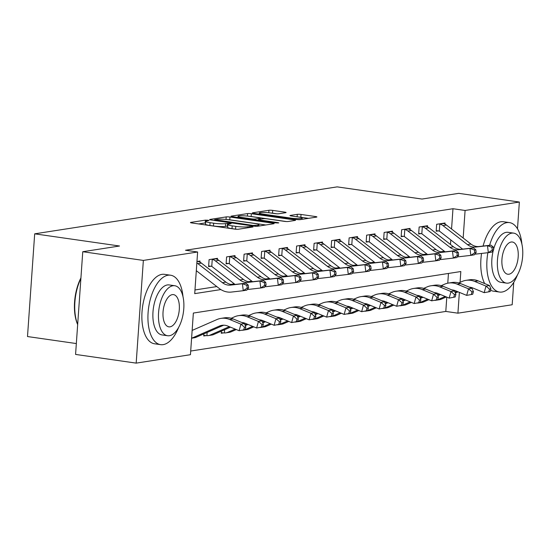 <?xml version="1.0" encoding="UTF-8"?>
<svg xmlns="http://www.w3.org/2000/svg" width="550" height="550" viewBox="0 0 550 550"><rect width="100%" height="100%" fill="white"/><g stroke="black" fill="none" stroke-linecap="round" stroke-linejoin="round"><path stroke-width="0.82" d="M208.051 220.227L205.418 220.137L190.816 222.399A2.757 0.358 4 0 0 190.444 222.551A2.757 0.358 4 0 0 191.819 222.956L234.651 229.103A2.757 0.358 4 0 0 238.404 229.233L253.007 226.964L252.306 226.572L247.789 226.779A8.814 1.134 4 0 1 235.771 226.366L232.203 225.857A8.814 1.134 4 0 1 227.81 224.558A8.814 1.134 4 0 1 228.992 224.084L231.137 223.685L230.175 223.403L225.658 223.603A8.814 1.134 4 0 1 213.647 223.197L210.079 222.681A8.814 1.134 4 0 1 205.686 221.382A8.814 1.134 4 0 1 206.862 220.907L209.007 220.509L208.051 220.227M205.576 222.881L198.633 223.933M227.707 226.05L225.466 226.38L225.658 223.603M285.732 212.678A2.757 0.358 4 0 0 286.103 212.527A2.757 0.358 4 0 0 284.728 212.121L272.711 210.396A2.757 0.358 4 0 0 268.957 210.272L252.739 212.788A2.757 0.358 4 0 0 252.374 212.939A2.757 0.358 4 0 0 253.742 213.345L296.574 219.491A2.757 0.358 4 0 0 300.327 219.615L316.546 217.099A2.757 0.358 4 0 0 316.917 216.947A2.757 0.358 4 0 0 315.542 216.542L301.029 214.459A2.757 0.358 4 0 0 297.275 214.335L290.331 215.414A2.757 0.358 4 0 0 289.96 215.559A2.757 0.358 4 0 0 291.335 215.964L298.533 217.002A7.37 0.949 4 0 1 302.204 218.082A7.37 0.949 4 0 1 291.177 218.144L262.982 214.094A7.37 0.949 4 0 1 259.311 213.008A7.37 0.949 4 0 1 270.339 212.953L275.041 213.627A2.757 0.358 4 0 0 278.795 213.758L285.732 212.678M460.068 282.363L460.824 271.535L193.353 313.06L190.444 354.702L136.18 363.124L75.577 354.427L82.761 251.714L119.522 246.008L34.684 233.833L337.164 186.876L422.001 199.052L458.762 193.346L519.358 202.042L517.488 228.814M82.761 251.714L143.358 260.418L197.622 251.989L194.714 293.631L220.839 289.575M451.557 229.013L452.973 208.725L185.501 250.25L197.622 251.989M452.973 208.725L465.094 210.464L519.358 202.042M229.962 217.037A2.757 0.358 4 0 0 226.208 216.906L209.99 219.423A2.757 0.358 4 0 0 209.626 219.574A2.757 0.358 4 0 0 210.994 219.979L253.825 226.126A2.757 0.358 4 0 0 257.579 226.256L273.797 223.733A2.757 0.358 4 0 0 274.168 223.589A2.757 0.358 4 0 0 272.793 223.183L229.962 217.037L229.769 219.808A2.757 0.358 4 0 0 227.865 219.636M231.364 216.109L247.583 213.586A2.757 0.358 4 0 1 251.336 213.716L294.168 219.863A2.757 0.358 4 0 1 295.543 220.268A2.757 0.358 4 0 1 295.171 220.419L288.228 221.499A2.757 0.358 4 0 1 284.474 221.368L267.107 218.873A2.757 0.358 4 0 0 263.354 218.749L258.748 219.464A2.757 0.358 4 0 0 258.383 219.608A2.757 0.358 4 0 0 259.751 220.014L277.832 222.613L278.795 222.894L275.914 222.908L232.368 216.659A2.757 0.358 4 0 1 231 216.253A2.757 0.358 4 0 1 231.364 216.109L231.344 216.452M194.968 289.967L216.803 286.577M230.801 284.405L234.314 283.862M248.304 281.689L251.817 281.146M265.808 278.974L269.321 278.424M283.312 276.251L286.825 275.708M300.816 273.536L304.329 272.993M318.326 270.82L321.832 270.277M335.83 268.104L339.336 267.554M353.334 265.382L356.84 264.839M370.837 262.666L374.351 262.123M388.341 259.951L391.854 259.401M405.845 257.228L409.358 256.685M423.349 254.512L426.862 253.969M440.853 251.797L444.366 251.254M450.478 244.475L450.794 239.938M199.911 262.164L199.987 261.044L196.955 261.518L198.248 261.559A9.824 8.477 81.2 0 1 201.396 263.099L225.906 282.123A14.032 12.107 -98.8 0 0 234.142 284.556L245.905 283.195L242.399 283.738L246.84 285.306L247.191 288.09L248.593 287.87L248.242 285.086L246.84 285.306M217.415 259.449L217.491 258.328L209.089 259.634L208.601 266.571L210.891 266.221L208.643 266.021M234.919 256.733L234.994 255.613L226.593 256.912L226.105 263.856L228.394 263.498L226.146 263.306M252.423 254.018L252.498 252.89L244.097 254.196L243.616 261.14L245.898 260.782L243.65 260.59M269.926 251.295L270.002 250.174L261.601 251.481L261.119 258.418L263.402 258.067L261.154 257.868M287.43 248.579L287.512 247.459L279.104 248.765L278.623 255.702L280.906 255.344L278.657 255.152M304.934 245.864L305.016 244.743L296.615 246.042L296.127 252.986L298.409 252.629L296.168 252.436M322.438 243.141L322.52 242.021L314.119 243.327L313.631 250.264L315.913 249.913L313.672 249.714M339.948 240.426L340.024 239.305L331.623 240.611L331.134 247.548L333.424 247.197L331.176 246.998M357.452 237.71L357.527 236.589L349.126 237.889L348.638 244.833L350.928 244.475L348.679 244.282M374.956 234.994L375.031 233.867L366.63 235.173L366.149 242.117L368.431 241.759L366.183 241.567M392.459 232.272L392.535 231.151L384.134 232.458L383.652 239.394L385.935 239.044L383.687 238.844M409.963 229.556L410.039 228.436L401.638 229.742L401.156 236.679L403.439 236.321L401.191 236.129M427.467 226.841L427.549 225.72L419.141 227.019L418.66 233.963L420.942 233.606L418.694 233.413M444.971 224.118L445.053 222.998L436.652 224.304L436.164 231.241L438.446 230.89L436.205 230.691M190.699 351.038L445.796 311.438L446.793 297.124M447.769 283.188L448.449 273.46M203.899 333.857L203.748 335.974L206.037 335.617L203.789 335.424M221.403 331.134L221.258 333.252L223.541 332.901L221.292 332.702M34.684 233.833L27.5 336.545L76.34 343.558M136.18 363.124L143.358 260.418M513.741 282.377L512.181 304.755L457.916 313.177L459.367 292.373M445.796 311.438L457.916 313.177M463.169 238.019L465.094 210.464M205.686 221.382L205.487 224.159A8.814 1.134 4 0 0 209.88 225.459L210.079 222.681M225.466 226.38A8.814 1.134 4 0 1 213.455 225.968L209.88 225.459M227.81 224.558L227.617 227.336A8.814 1.134 4 0 0 232.011 228.635L232.203 225.857M236.555 229.274A8.814 1.134 4 0 1 235.579 229.144L232.011 228.635M265.788 224.978L229.769 219.808M214.837 219.67L253.131 225.452L257.751 225.232A8.814 1.134 4 0 0 258.933 224.758A8.814 1.134 4 0 0 254.533 223.458L228.841 219.766A8.814 1.134 4 0 0 216.831 219.361L214.837 219.67M286.282 221.533L251.144 216.494A2.757 0.358 4 0 0 249.343 216.322M249.081 216.288A7.37 0.949 4 0 0 238.054 216.343A7.37 0.949 4 0 0 241.732 217.429L251.666 218.859A2.757 0.358 4 0 0 255.42 218.982L260.019 218.268A2.757 0.358 4 0 0 260.391 218.116A2.757 0.358 4 0 0 259.016 217.711L249.081 216.288M308.536 218.343L300.836 217.236A2.757 0.358 4 0 0 299.001 217.071M276.843 213.792L272.518 213.173A2.757 0.358 4 0 0 270.717 213.008M191.599 338.147A9.824 8.477 -98.8 0 0 192.713 337.762L219.374 326.088A14.032 12.107 81.2 0 1 221.98 325.325A14.032 12.107 81.2 0 1 227.776 326.04L239.119 330.715L240.934 324.143L229.591 319.468A21.044 18.164 -98.8 0 0 220.907 318.395A21.044 18.164 -98.8 0 0 216.989 319.536L192.143 330.419M191.599 338.188L194.384 337.755A9.824 8.477 -98.8 0 0 196.212 337.219L222.874 325.545A14.032 12.107 81.2 0 1 223.754 325.201M245.128 329.608L239.119 330.715L245.128 329.608L245.857 326.975L244.454 327.195L243.726 329.821M244.454 327.195L240.934 324.143L244.434 323.599L233.097 318.924A21.044 18.164 -98.8 0 0 224.407 317.852L220.907 318.395M244.434 323.599L245.857 326.975M196.859 262.948A9.824 8.477 81.2 0 1 197.897 263.643L222.406 282.666A14.032 12.107 -98.8 0 0 230.636 285.099L242.399 283.738L243.272 290.702L231.509 292.057A21.044 18.164 81.2 0 1 219.168 288.406L196.316 270.683M248.593 287.87L246.778 290.159L243.272 290.702L247.191 288.09M248.242 285.086L245.905 283.195M241.78 322.506A14.032 12.107 81.2 0 1 245.279 323.324L256.623 327.999L258.438 321.427L247.101 316.752A21.044 18.164 -98.8 0 0 238.411 315.673A21.044 18.164 -98.8 0 0 234.492 316.821L231.186 318.264M262.632 326.886L256.623 327.999L262.632 326.886L263.361 324.259L261.958 324.479L261.236 327.106M261.958 324.479L258.438 321.427L261.944 320.884L250.601 316.209A21.044 18.164 -98.8 0 0 241.911 315.129L238.411 315.673M207.144 332.434L206.917 335.658A9.824 8.477 -98.8 0 0 208.388 335.582L211.887 335.039A9.824 8.477 -98.8 0 0 213.716 334.503L230.484 327.161M208.388 335.582A9.824 8.477 -98.8 0 0 210.217 335.046L229.316 326.679M206.917 335.658L206.037 335.617M261.944 320.884L263.361 324.259M259.284 319.791A14.032 12.107 81.2 0 1 262.783 320.609L274.127 325.284L275.942 318.704L264.605 314.036A21.044 18.164 -98.8 0 0 255.915 312.957A21.044 18.164 -98.8 0 0 251.996 314.098L248.689 315.549M280.136 324.17L274.127 325.284L280.136 324.17L280.864 321.544L279.469 321.757L278.74 324.39M279.469 321.757L275.942 318.704L279.448 318.161L268.104 313.493A21.044 18.164 -98.8 0 0 259.414 312.414L255.915 312.957M224.647 329.718L224.421 332.942A9.824 8.477 -98.8 0 0 225.892 332.86L229.391 332.317A9.824 8.477 -98.8 0 0 231.22 331.788L236.308 329.56M225.892 332.86A9.824 8.477 -98.8 0 0 227.721 332.331L235.139 329.079M224.421 332.942L223.541 332.901M245.286 325.621L247.988 324.438M244.936 324.789L246.826 323.964M279.448 318.161L280.864 321.544M276.794 317.068A14.032 12.107 81.2 0 1 280.287 317.893L291.631 322.561L293.452 315.989L282.109 311.314A21.044 18.164 -98.8 0 0 273.419 310.241A21.044 18.164 -98.8 0 0 269.5 311.382L266.193 312.833M297.646 321.454L291.631 322.561L297.646 321.454L298.368 318.821L296.972 319.041L296.244 321.674M296.972 319.041L293.452 315.989L296.952 315.446L285.608 310.771A21.044 18.164 -98.8 0 0 276.918 309.698L273.419 310.241M242.234 330.234A9.824 8.477 -98.8 0 0 243.396 330.144L246.895 329.601A9.824 8.477 -98.8 0 0 248.724 329.065L253.811 326.837M243.396 330.144A9.824 8.477 -98.8 0 0 245.224 329.608L252.649 326.363M262.79 322.905L265.492 321.722M262.439 322.073L264.33 321.241M296.952 315.446L298.368 318.821M218.9 260.384L215.401 260.927A9.824 8.477 81.2 0 0 212.252 259.387L215.751 258.844A9.824 8.477 81.2 0 1 218.9 260.384L243.416 279.407A14.032 12.107 -98.8 0 0 251.646 281.834L263.409 280.479L259.903 281.022L264.344 282.59L264.694 285.368L266.097 285.154L265.746 282.37L264.344 282.59M215.401 260.927L239.91 279.95A14.032 12.107 -98.8 0 0 248.139 282.377L259.903 281.022L260.776 287.98L249.012 289.341A21.044 18.164 81.2 0 1 247.342 289.444M266.097 285.154L264.282 287.437L260.776 287.98L264.694 285.368M235.063 284.446L212.156 266.668A2.805 2.42 -98.8 0 0 211.757 266.413L210.891 266.221M212.252 259.387L211.757 266.413M265.746 282.37L263.409 280.479M236.404 257.668L232.904 258.211A9.824 8.477 81.2 0 0 229.756 256.671L233.255 256.128A9.824 8.477 81.2 0 1 236.404 257.668L260.92 276.684A14.032 12.107 -98.8 0 0 269.149 279.118L280.913 277.764L277.413 278.307L281.854 279.868L282.198 282.652L283.601 282.439L283.25 279.654L281.854 279.868M232.904 258.211L257.414 277.228A14.032 12.107 -98.8 0 0 265.65 279.661L277.413 278.307L278.286 285.264L266.523 286.619A21.044 18.164 81.2 0 1 264.846 286.722M283.601 282.439L281.786 284.721L278.286 285.264L282.198 282.652M252.567 281.731L229.659 263.952A2.805 2.42 -98.8 0 0 229.261 263.697L228.394 263.498M229.756 256.671L229.261 263.697M283.25 279.654L280.913 277.764M253.907 254.946L250.408 255.489A9.824 8.477 81.2 0 0 247.259 253.956L250.759 253.413A9.824 8.477 81.2 0 1 253.907 254.946L278.424 273.969A14.032 12.107 -98.8 0 0 286.653 276.403L298.416 275.041L294.917 275.584L299.358 277.152L299.702 279.936L301.104 279.716L300.754 276.932L299.358 277.152M250.408 255.489L274.924 274.512A14.032 12.107 -98.8 0 0 283.154 276.946L294.917 275.584L295.79 282.549L284.027 283.903A21.044 18.164 81.2 0 1 282.349 284.006M301.104 279.716L299.289 282.006L295.79 282.549L299.702 279.936M270.077 279.015L247.163 261.236A2.805 2.42 -98.8 0 0 246.764 260.982L245.898 260.782M247.259 253.956L246.764 260.982M300.754 276.932L298.416 275.041M294.298 314.353A14.032 12.107 81.2 0 1 297.791 315.171L309.134 319.846L310.956 313.273L299.613 308.598A21.044 18.164 -98.8 0 0 290.923 307.519A21.044 18.164 -98.8 0 0 287.011 308.667L283.697 310.118M315.15 318.739L309.134 319.846L315.15 318.739L315.879 316.106L314.476 316.326L313.748 318.952M314.476 316.326L310.956 313.273L314.456 312.73L303.112 308.055A21.044 18.164 -98.8 0 0 294.429 306.976L290.923 307.519M259.738 327.511A9.824 8.477 -98.8 0 0 260.899 327.429L264.406 326.886A9.824 8.477 -98.8 0 0 266.228 326.349L271.315 324.122M260.899 327.429A9.824 8.477 -98.8 0 0 262.728 326.893L270.153 323.641M280.301 320.189L282.996 319.007M279.943 319.351L281.834 318.526M314.456 312.73L315.879 316.106M271.411 252.23L267.912 252.773A9.824 8.477 81.2 0 0 264.763 251.233L268.262 250.69A9.824 8.477 81.2 0 1 271.411 252.23L295.928 271.253A14.032 12.107 -98.8 0 0 304.157 273.687L315.92 272.326L312.421 272.869L316.862 274.436L317.212 277.221L318.608 277.001L318.257 274.216L316.862 274.436M267.912 252.773L292.428 271.796A14.032 12.107 -98.8 0 0 300.657 274.23L312.421 272.869L313.294 279.826L301.531 281.188A21.044 18.164 81.2 0 1 299.853 281.291M318.608 277.001L316.793 279.283L313.294 279.826L317.212 277.221M287.581 276.293L264.674 258.521A2.805 2.42 -98.8 0 0 264.275 258.266L263.402 258.067M264.763 251.233L264.275 258.266M318.257 274.216L315.92 272.326M77.667 324.61A34.237 16.72 -81.8 0 1 80.933 277.874M80.891 278.465A35.076 17.126 98.2 0 0 77.674 324.459M183.006 296.746A35.076 17.126 98.2 0 0 170.576 275.213A35.076 17.126 98.2 0 0 168.025 275.234A35.076 17.126 98.2 0 0 148.321 310.076A35.076 17.126 98.2 0 0 160.614 344.651A35.076 17.126 98.2 0 0 163.171 344.63A35.076 17.126 98.2 0 0 178.592 327.484M170.576 275.213L164.519 274.34A35.076 17.126 98.2 0 0 161.961 274.361A35.076 17.126 98.2 0 0 142.257 309.203A35.076 17.126 98.2 0 0 154.55 343.784L160.614 344.651M167.585 335.734L162.009 334.929A25.252 12.334 -81.8 0 1 153.154 310.035A25.252 12.334 -81.8 0 1 167.344 284.948A25.252 12.334 -81.8 0 1 169.18 284.934L174.756 285.732A25.252 12.334 98.2 0 0 172.92 285.752A25.252 12.334 98.2 0 0 158.73 310.839A25.252 12.334 98.2 0 0 167.585 335.734A25.252 12.334 98.2 0 0 169.421 335.72A25.252 12.334 98.2 0 0 183.611 310.633A25.252 12.334 98.2 0 0 174.756 285.732M170.046 326.831A16.273 7.948 98.2 0 0 179.19 310.668A16.273 7.948 98.2 0 0 173.484 294.621A16.273 7.948 98.2 0 0 172.294 294.635A16.273 7.948 98.2 0 0 163.151 310.798A16.273 7.948 98.2 0 0 168.857 326.844A16.273 7.948 98.2 0 0 170.046 326.831M521.895 244.138A35.076 17.126 98.2 0 0 509.472 222.599A35.076 17.126 98.2 0 0 506.914 222.619A35.076 17.126 98.2 0 0 489.589 245.307M487.877 252.704A35.076 17.126 98.2 0 0 499.503 292.043A35.076 17.126 98.2 0 0 502.061 292.022A35.076 17.126 98.2 0 0 517.481 274.869M509.472 222.599L503.408 221.732A35.076 17.126 98.2 0 0 500.851 221.753A35.076 17.126 98.2 0 0 483.079 246.063M481.559 253.44A35.076 17.126 98.2 0 0 484.646 283.553M490.566 290.221A35.076 17.126 98.2 0 0 493.439 291.17L499.503 292.043M506.474 283.119A25.252 12.334 98.2 0 0 508.317 283.106A25.252 12.334 98.2 0 0 522.5 258.019A25.252 12.334 98.2 0 0 513.652 233.124A25.252 12.334 98.2 0 0 511.809 233.138A25.252 12.334 98.2 0 0 497.619 258.225A25.252 12.334 98.2 0 0 506.474 283.119L500.899 282.322A25.252 12.334 -81.8 0 1 493.336 250.229M493.591 249.281A25.252 12.334 -81.8 0 1 506.234 232.341A25.252 12.334 -81.8 0 1 508.076 232.32L513.652 233.124M508.936 274.223A16.273 7.948 98.2 0 0 518.079 258.053A16.273 7.948 98.2 0 0 512.373 242.014A16.273 7.948 98.2 0 0 511.184 242.021A16.273 7.948 98.2 0 0 502.047 258.191A16.273 7.948 98.2 0 0 507.746 274.23A16.273 7.948 98.2 0 0 508.936 274.223M311.802 311.637A14.032 12.107 81.2 0 1 315.294 312.455L326.638 317.13L328.46 310.558L317.116 305.882A21.044 18.164 -98.8 0 0 308.433 304.803A21.044 18.164 -98.8 0 0 304.514 305.944L301.201 307.395M332.654 316.016L326.638 317.13L332.654 316.016L333.382 313.39L331.98 313.61L331.251 316.236M331.98 313.61L328.46 310.558L331.959 310.014L320.616 305.339A21.044 18.164 -98.8 0 0 311.933 304.26L308.433 304.803M277.248 324.796A9.824 8.477 -98.8 0 0 278.403 324.713L281.909 324.163A9.824 8.477 -98.8 0 0 283.738 323.634L288.819 321.406M278.403 324.713A9.824 8.477 -98.8 0 0 280.232 324.177L287.657 320.925M297.804 317.474L300.499 316.291M297.454 316.635L299.337 315.81M331.959 310.014L333.382 313.39M329.306 308.914A14.032 12.107 81.2 0 1 332.805 309.739L344.142 314.407L345.964 307.835L334.62 303.167A21.044 18.164 -98.8 0 0 325.937 302.087A21.044 18.164 -98.8 0 0 322.018 303.229L318.711 304.679M350.157 313.301L344.142 314.407L350.157 313.301L350.886 310.674L349.484 310.887L348.755 313.521M349.484 310.887L345.964 307.835L349.463 307.292L338.126 302.624A21.044 18.164 -98.8 0 0 329.436 301.544L325.937 302.087M294.752 322.08A9.824 8.477 -98.8 0 0 295.914 321.991L299.413 321.447A9.824 8.477 -98.8 0 0 301.242 320.918L306.322 318.691M295.914 321.991A9.824 8.477 -98.8 0 0 297.736 321.461L305.161 318.209M315.308 314.751L318.01 313.569M314.957 313.919L316.841 313.094M349.463 307.292L350.886 310.674M346.809 306.199A14.032 12.107 81.2 0 1 350.309 307.017L361.646 311.692L363.467 305.119L352.124 300.444A21.044 18.164 -98.8 0 0 343.441 299.372A21.044 18.164 -98.8 0 0 339.522 300.513L336.215 301.964M367.661 310.585L361.646 311.692L367.661 310.585L368.39 307.952L366.987 308.172L366.259 310.798M366.987 308.172L363.467 305.119L366.967 304.576L355.63 299.901A21.044 18.164 -98.8 0 0 346.94 298.829L343.441 299.372M312.256 319.364A9.824 8.477 -98.8 0 0 313.418 319.275L316.917 318.732A9.824 8.477 -98.8 0 0 318.746 318.196L323.826 315.968M313.418 319.275A9.824 8.477 -98.8 0 0 315.246 318.739L322.664 315.494M332.812 312.036L335.514 310.853M332.461 311.197L334.345 310.372M366.967 304.576L368.39 307.952M364.313 303.483A14.032 12.107 81.2 0 1 367.812 304.301L379.156 308.976L380.971 302.404L369.634 297.729A21.044 18.164 -98.8 0 0 360.944 296.649A21.044 18.164 -98.8 0 0 357.026 297.798L353.719 299.241M385.165 307.863L379.156 308.976L385.165 307.863L385.894 305.236L384.491 305.456L383.763 308.082M384.491 305.456L380.971 302.404L384.471 301.861L373.134 297.186A21.044 18.164 -98.8 0 0 364.444 296.106L360.944 296.649M329.759 316.642A9.824 8.477 -98.8 0 0 330.921 316.559L334.421 316.016A9.824 8.477 -98.8 0 0 336.249 315.48L341.337 313.252M330.921 316.559A9.824 8.477 -98.8 0 0 332.75 316.023L340.168 312.771M350.316 309.32L353.018 308.137M349.965 308.481L351.849 307.656M384.471 301.861L385.894 305.236M381.817 300.768A14.032 12.107 81.2 0 1 385.316 301.586L396.66 306.261L398.475 299.681L387.138 295.013A21.044 18.164 -98.8 0 0 378.448 293.934A21.044 18.164 -98.8 0 0 374.529 295.075L371.223 296.526M402.669 305.147L396.66 306.261L402.669 305.147L403.397 302.521L401.995 302.734L401.273 305.367M401.995 302.734L398.475 299.681L401.981 299.138L390.638 294.47A21.044 18.164 -98.8 0 0 381.947 293.391L378.448 293.934M347.263 313.926A9.824 8.477 -98.8 0 0 348.425 313.837L351.924 313.294A9.824 8.477 -98.8 0 0 353.753 312.764L358.841 310.537M348.425 313.837A9.824 8.477 -98.8 0 0 350.254 313.308L357.672 310.056M367.819 306.604L370.521 305.415M367.469 305.766L369.359 304.941M401.981 299.138L403.397 302.521M288.915 249.514L285.416 250.058A9.824 8.477 81.2 0 0 282.267 248.518L285.766 247.974A9.824 8.477 81.2 0 1 288.915 249.514L313.431 268.538A14.032 12.107 -98.8 0 0 321.661 270.964L333.424 269.61L329.924 270.153L334.366 271.714L334.716 274.498L336.112 274.285L335.768 271.501L334.366 271.714M285.416 250.058L309.932 269.081A14.032 12.107 -98.8 0 0 318.161 271.507L329.924 270.153L330.798 277.111L319.034 278.472A21.044 18.164 81.2 0 1 317.364 278.575M336.112 274.285L334.297 276.567L330.798 277.111L334.716 274.498M305.085 273.577L282.178 255.798A2.805 2.42 -98.8 0 0 281.779 255.544L280.906 255.344M282.267 248.518L281.779 255.544M335.768 271.501L333.424 269.61M306.426 246.792L302.919 247.335A9.824 8.477 81.2 0 0 299.771 245.802L303.277 245.259A9.824 8.477 81.2 0 1 306.426 246.792L330.935 265.815A14.032 12.107 -98.8 0 0 339.164 268.249L350.928 266.894L347.428 267.438L351.869 268.998L352.22 271.782L353.623 271.562L353.272 268.778L351.869 268.998M302.919 247.335L327.436 266.358A14.032 12.107 -98.8 0 0 335.665 268.792L347.428 267.438L348.301 274.395L336.538 275.749A21.044 18.164 81.2 0 1 334.868 275.853M353.623 271.562L351.801 273.852L348.301 274.395L352.22 271.782M322.589 270.861L299.681 253.083A2.805 2.42 -98.8 0 0 299.282 252.828L298.409 252.629M299.771 245.802L299.282 252.828M353.272 268.778L350.928 266.894M323.929 244.076L320.423 244.619A9.824 8.477 81.2 0 0 317.274 243.086L320.781 242.536A9.824 8.477 81.2 0 1 323.929 244.076L348.439 263.099A14.032 12.107 -98.8 0 0 356.668 265.533L368.431 264.172L364.932 264.715L369.373 266.282L369.724 269.067L371.126 268.847L370.776 266.062L369.373 266.282M320.423 244.619L344.939 263.643A14.032 12.107 -98.8 0 0 353.169 266.076L364.932 264.715L365.805 271.679L354.042 273.034A21.044 18.164 81.2 0 1 352.371 273.137M371.126 268.847L369.311 271.136L365.805 271.679L369.724 269.067M340.093 268.139L317.185 250.367A2.805 2.42 -98.8 0 0 316.786 250.113L315.913 249.913M317.274 243.086L316.786 250.113M370.776 266.062L368.431 264.172M341.433 241.361L337.934 241.904A9.824 8.477 81.2 0 0 334.785 240.364L338.284 239.821A9.824 8.477 81.2 0 1 341.433 241.361L365.942 260.384A14.032 12.107 -98.8 0 0 374.179 262.811L385.942 261.456L382.436 261.999L386.877 263.567L387.228 266.344L388.63 266.131L388.279 263.347L386.877 263.567M337.934 241.904L362.443 260.927A14.032 12.107 -98.8 0 0 370.672 263.354L382.436 261.999L383.309 268.957L371.546 270.318A21.044 18.164 81.2 0 1 369.875 270.421M388.63 266.131L386.815 268.414L383.309 268.957L387.228 266.344M357.596 265.423L334.689 247.644A2.805 2.42 -98.8 0 0 334.29 247.397L333.424 247.197M334.785 240.364L334.29 247.397M388.279 263.347L385.942 261.456M358.937 238.645L355.438 239.188A9.824 8.477 81.2 0 0 352.289 237.648L355.788 237.105A9.824 8.477 81.2 0 1 358.937 238.645L383.453 257.661A14.032 12.107 -98.8 0 0 391.683 260.095L403.446 258.741L399.946 259.284L404.381 260.844L404.731 263.629L406.134 263.416L405.783 260.631L404.381 260.844M355.438 239.188L379.947 258.204A14.032 12.107 -98.8 0 0 388.176 260.638L399.946 259.284L400.819 266.241L389.049 267.596A21.044 18.164 81.2 0 1 387.379 267.699M406.134 263.416L404.319 265.698L400.819 266.241L404.731 263.629M375.1 262.707L352.192 244.929A2.805 2.42 -98.8 0 0 351.794 244.674L350.928 244.475M352.289 237.648L351.794 244.674M405.783 260.631L403.446 258.741M399.321 298.045A14.032 12.107 81.2 0 1 402.82 298.87L414.164 303.538L415.986 296.966L404.642 292.291A21.044 18.164 -98.8 0 0 395.952 291.218A21.044 18.164 -98.8 0 0 392.033 292.359L388.726 293.81M420.172 302.431L414.164 303.538L420.172 302.431L420.901 299.798L419.506 300.018L418.777 302.651M419.506 300.018L415.986 296.966L419.485 296.423L408.141 291.748A21.044 18.164 -98.8 0 0 399.451 290.675L395.952 291.218M364.767 311.211A9.824 8.477 -98.8 0 0 365.929 311.121L369.428 310.578A9.824 8.477 -98.8 0 0 371.257 310.042L376.344 307.814M365.929 311.121A9.824 8.477 -98.8 0 0 367.757 310.585L375.176 307.34M385.323 303.882L388.025 302.699M384.973 303.05L386.863 302.218M419.485 296.423L420.901 299.798M376.441 235.923L372.941 236.466A9.824 8.477 81.2 0 0 369.793 234.933L373.292 234.389A9.824 8.477 81.2 0 1 376.441 235.923L400.957 254.946A14.032 12.107 -98.8 0 0 409.186 257.379L420.949 256.018L417.45 256.561L421.891 258.129L422.235 260.913L423.638 260.693L423.287 257.909L421.891 258.129M372.941 236.466L397.451 255.489A14.032 12.107 -98.8 0 0 405.687 257.923L417.45 256.561L418.323 263.526L406.56 264.88A21.044 18.164 81.2 0 1 404.882 264.983M423.638 260.693L421.822 262.982L418.323 263.526L422.235 260.913M392.604 259.992L369.696 242.213A2.805 2.42 -98.8 0 0 369.297 241.959L368.431 241.759M369.793 234.933L369.297 241.959M423.287 257.909L420.949 256.018M416.831 295.329A14.032 12.107 81.2 0 1 420.324 296.147L431.668 300.822L433.489 294.25L422.146 289.575A21.044 18.164 -98.8 0 0 413.456 288.502A21.044 18.164 -98.8 0 0 409.537 289.644L406.23 291.094M437.683 299.716L431.668 300.822L437.683 299.716L438.405 297.082L437.009 297.303L436.281 299.929M437.009 297.303L433.489 294.25L436.989 293.707L425.645 289.032A21.044 18.164 -98.8 0 0 416.962 287.952L413.456 288.502M382.271 308.488A9.824 8.477 -98.8 0 0 383.433 308.406L386.932 307.863A9.824 8.477 -98.8 0 0 388.761 307.326L393.848 305.099M383.433 308.406A9.824 8.477 -98.8 0 0 385.261 307.869L392.686 304.618M402.827 301.166L405.529 299.984M402.476 300.327L404.367 299.502M436.989 293.707L438.405 297.082M393.944 233.207L390.445 233.75A9.824 8.477 81.2 0 0 387.296 232.21L390.796 231.667A9.824 8.477 81.2 0 1 393.944 233.207L418.461 252.23A14.032 12.107 -98.8 0 0 426.69 254.664L438.453 253.303L434.954 253.846L439.395 255.413L439.746 258.197L441.141 257.978L440.791 255.193L439.395 255.413M390.445 233.75L414.961 252.773A14.032 12.107 -98.8 0 0 423.191 255.207L434.954 253.846L435.827 260.81L424.064 262.164A21.044 18.164 81.2 0 1 422.386 262.268M441.141 257.978L439.326 260.26L435.827 260.81L439.746 258.197M410.114 257.269L387.2 239.498A2.805 2.42 -98.8 0 0 386.801 239.243L385.935 239.044M387.296 232.21L386.801 239.243M440.791 255.193L438.453 253.303M434.335 292.614A14.032 12.107 81.2 0 1 437.828 293.432L449.171 298.107L450.993 291.534L439.649 286.859A21.044 18.164 -98.8 0 0 430.959 285.78A21.044 18.164 -98.8 0 0 427.047 286.928L423.734 288.372M455.187 296.993L449.171 298.107L455.187 296.993L455.916 294.367L454.513 294.587L453.784 297.213M454.513 294.587L450.993 291.534L454.493 290.991L443.149 286.316A21.044 18.164 -98.8 0 0 434.466 285.237L430.959 285.78M399.774 305.772A9.824 8.477 -98.8 0 0 400.936 305.69L404.442 305.14A9.824 8.477 -98.8 0 0 406.264 304.611L411.352 302.383M400.936 305.69A9.824 8.477 -98.8 0 0 402.765 305.154L410.19 301.902M420.337 298.451L423.033 297.268M419.98 297.612L421.871 296.787M454.493 290.991L455.916 294.367M411.448 230.491L407.949 231.034A9.824 8.477 81.2 0 0 404.8 229.494L408.299 228.951A9.824 8.477 81.2 0 1 411.448 230.491L435.964 249.514A14.032 12.107 -98.8 0 0 444.194 251.941L455.957 250.587L452.457 251.13L456.899 252.691L457.249 255.475L458.645 255.262L458.301 252.478L456.899 252.691M407.949 231.034L432.465 250.058A14.032 12.107 -98.8 0 0 440.694 252.484L452.457 251.13L453.331 258.087L441.567 259.449A21.044 18.164 81.2 0 1 439.897 259.552M458.645 255.262L456.83 257.544L453.331 258.087L457.249 255.475M427.618 254.554L404.711 236.775A2.805 2.42 -98.8 0 0 404.312 236.521L403.439 236.321M404.8 229.494L404.312 236.521M458.301 252.478L455.957 250.587M451.839 289.891A14.032 12.107 81.2 0 1 455.338 290.716L466.675 295.384L468.497 288.812L457.153 284.144A21.044 18.164 -98.8 0 0 448.47 283.064A21.044 18.164 -98.8 0 0 444.551 284.206L441.237 285.656M472.691 294.278L466.675 295.384L472.691 294.278L473.419 291.651L472.017 291.864L471.288 294.498M472.017 291.864L468.497 288.812L471.996 288.269L460.652 283.601A21.044 18.164 -98.8 0 0 451.969 282.521L448.47 283.064M417.285 303.057A9.824 8.477 -98.8 0 0 418.44 302.968L421.946 302.424A9.824 8.477 -98.8 0 0 423.775 301.895L428.856 299.668M418.44 302.968A9.824 8.477 -98.8 0 0 420.269 302.438L427.694 299.186M437.841 295.728L440.536 294.546M437.491 294.896L439.374 294.071M471.996 288.269L473.419 291.651M428.952 227.769L425.453 228.319A9.824 8.477 81.2 0 0 422.304 226.779L425.803 226.236A9.824 8.477 81.2 0 1 428.952 227.769L453.468 246.792A14.032 12.107 -98.8 0 0 461.697 249.226L473.461 247.871L469.961 248.414L474.402 249.975L474.753 252.759L476.149 252.539L475.805 249.762L474.402 249.975M425.453 228.319L449.969 247.335A14.032 12.107 -98.8 0 0 458.198 249.769L469.961 248.414L470.834 255.372L459.071 256.726A21.044 18.164 81.2 0 1 457.401 256.829M476.149 252.539L474.334 254.829L470.834 255.372L474.753 252.759M445.122 251.838L422.214 234.059A2.805 2.42 -98.8 0 0 421.816 233.805L420.942 233.606M422.304 226.779L421.816 233.805M475.805 249.762L473.461 247.871M469.342 287.176A14.032 12.107 81.2 0 1 472.842 287.994L484.179 292.669L486.001 286.096L474.657 281.421A21.044 18.164 -98.8 0 0 465.974 280.349A21.044 18.164 -98.8 0 0 462.055 281.49L458.748 282.941M490.194 291.562L484.179 292.669L490.194 291.562L490.923 288.929L489.521 289.149L488.792 291.775M489.521 289.149L486.001 286.096L489.5 285.553L478.163 280.878A21.044 18.164 -98.8 0 0 469.473 279.806L465.974 280.349M434.789 300.341A9.824 8.477 -98.8 0 0 435.951 300.252L439.45 299.709A9.824 8.477 -98.8 0 0 441.279 299.173L446.359 296.945M435.951 300.252A9.824 8.477 -98.8 0 0 437.779 299.716L445.197 296.471M455.345 293.012L458.047 291.83M454.994 292.181L456.878 291.349M489.5 285.553L490.923 288.929M446.462 225.053L442.956 225.596A9.824 8.477 81.2 0 0 439.808 224.063L443.314 223.52A9.824 8.477 81.2 0 1 446.462 225.053L470.972 244.076A14.032 12.107 -98.8 0 0 479.201 246.51L490.964 245.149L487.465 245.692L491.906 247.259L492.257 250.044L493.659 249.824L493.309 247.039L491.906 247.259M442.956 225.596L467.473 244.619A14.032 12.107 -98.8 0 0 475.702 247.053L487.465 245.692L488.338 252.656L476.575 254.011A21.044 18.164 81.2 0 1 474.904 254.114M493.659 249.824L491.837 252.113L488.338 252.656L492.257 250.044M462.626 249.116L439.718 231.344A2.805 2.42 -98.8 0 0 439.319 231.089L438.446 230.89M439.808 224.063L439.319 231.089M493.309 247.039L490.964 245.149M205.226 222.908L205.418 220.137M249.604 227.494L249.673 226.483M227.356 226.084L227.549 223.307M213.455 225.968L213.647 223.197M235.579 229.144L235.771 226.366M247.713 227.782L247.789 226.779M190.795 222.75L190.816 222.399M272.745 223.898L272.793 223.183M209.969 219.773L209.99 219.423M226.036 219.443L226.208 216.906M215.497 220.626L215.538 220.055M253.089 226.022L253.131 225.452M255.702 226.298L255.757 225.541M257.682 226.236L257.751 225.232M247.411 216.081L247.583 213.586M251.144 216.494L251.336 213.716M294.119 220.584L294.168 219.863M259.71 220.584L259.751 220.014M277.805 223.046L277.832 222.613M241.691 217.999L241.732 217.429M251.625 219.423L251.666 218.859M255.351 219.959L255.42 218.982M259.951 219.278L260.019 218.268M262.948 214.665L262.982 214.094M291.143 218.708L291.177 218.144M290.311 215.758L290.331 215.414M297.103 216.796L297.275 214.335M300.836 217.236L301.029 214.459M315.494 217.264L315.542 216.542M252.718 213.139L252.739 212.788M268.785 212.761L268.957 210.272M272.518 213.173L272.711 210.396M284.68 212.843L284.728 212.121M219.374 326.088L222.874 325.545M229.591 319.468L233.097 318.924M192.713 337.762L196.212 337.219M225.906 282.123L222.406 282.666M234.142 284.556L230.636 285.099M201.396 263.099L197.897 263.643M247.101 316.752L250.601 316.209M210.217 335.046L213.716 334.503M264.605 314.036L268.104 313.493M227.721 332.331L231.22 331.788M282.109 311.314L285.608 310.771M245.224 329.608L248.724 329.065M243.416 279.407L239.91 279.95M251.646 281.834L248.139 282.377M260.92 276.684L257.414 277.228M269.149 279.118L265.65 279.661M278.424 273.969L274.924 274.512M286.653 276.403L283.154 276.946M299.613 308.598L303.112 308.055M262.728 326.893L266.228 326.349M295.928 271.253L292.428 271.796M304.157 273.687L300.657 274.23M317.116 305.882L320.616 305.339M280.232 324.177L283.738 323.634M334.62 303.167L338.126 302.624M297.736 321.461L301.242 320.918M352.124 300.444L355.63 299.901M315.246 318.739L318.746 318.196M369.634 297.729L373.134 297.186M332.75 316.023L336.249 315.48M387.138 295.013L390.638 294.47M350.254 313.308L353.753 312.764M313.431 268.538L309.932 269.081M321.661 270.964L318.161 271.507M330.935 265.815L327.436 266.358M339.164 268.249L335.665 268.792M348.439 263.099L344.939 263.643M356.668 265.533L353.169 266.076M365.942 260.384L362.443 260.927M374.179 262.811L370.672 263.354M383.453 257.661L379.947 258.204M391.683 260.095L388.176 260.638M404.642 292.291L408.141 291.748M367.757 310.585L371.257 310.042M400.957 254.946L397.451 255.489M409.186 257.379L405.687 257.923M422.146 289.575L425.645 289.032M385.261 307.869L388.761 307.326M418.461 252.23L414.961 252.773M426.69 254.664L423.191 255.207M439.649 286.859L443.149 286.316M402.765 305.154L406.264 304.611M435.964 249.514L432.465 250.058M444.194 251.941L440.694 252.484M457.153 284.144L460.652 283.601M420.269 302.438L423.775 301.895M453.468 246.792L449.969 247.335M461.697 249.226L458.198 249.769M474.657 281.421L478.163 280.878M437.779 299.716L441.279 299.173M470.972 244.076L467.473 244.619M479.201 246.51L475.702 247.053M214.528 220.488L214.576 219.773M258.837 226.057L258.933 224.758M258.328 220.385L258.383 219.608M237.978 217.463L238.054 216.343M260.315 219.216L260.391 218.116M259.236 214.129L259.311 213.008M302.122 219.34L302.204 218.082"/></g></svg>
